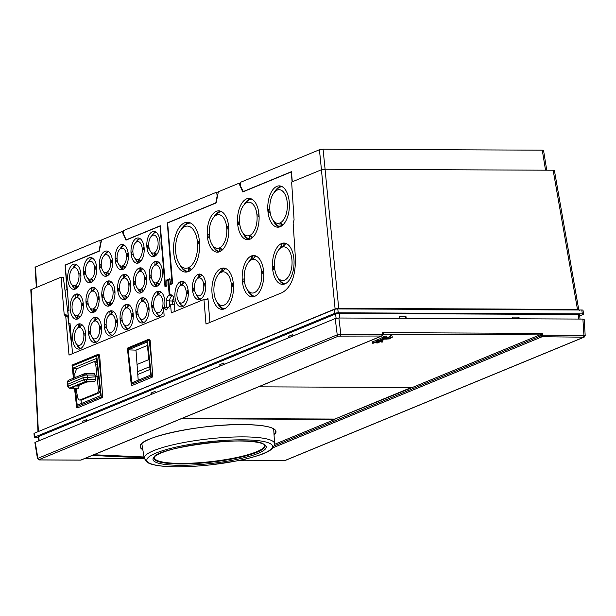 <?xml version="1.0" encoding="UTF-8"?>
<svg xmlns="http://www.w3.org/2000/svg" width="616" height="616" viewBox="0 0 616 616"><rect width="100%" height="100%" fill="white"/><g stroke="black" fill="none" stroke-linecap="round" stroke-linejoin="round"><path stroke-width="0.92" d="M543.166 150.751L542.28 150.173L323.061 149.211L319.427 149.765L321.452 169.77L291.637 182.066L294.086 219.95L293.116 222.715L295.38 257.696C295.765 275.452 291.43 287.064 282.367 292.538L205.998 324.047L203.942 299.438L171.286 312.913L170.601 304.774L174.343 304.789M243.405 191.691L240.594 186.317L240.456 182.344L319.427 149.765M218.287 192.169L216.655 192.161L123.639 230.53L123.778 234.504L126.157 239.863L160.306 225.772L165.55 286.317L166.027 286.34M101.478 240.355L99.838 240.348L35.073 267.213M67.991 310.864L67.922 310.279L68.938 309.863M65.527 265.072L65.096 265.057L66.982 289.528L64.996 290.352M66.982 289.528L67.991 298.36M68.969 310.287L67.922 310.279M65.096 265.057L98.968 251.082L100.339 244.175L99.838 240.348M172.588 301.532L174.082 301.54M292.307 181.789L291.43 171.679L242.974 191.676M167.76 222.9L167.321 222.876L172.01 283.653L170.771 284.145L170.517 283.745L169.731 278.678L168.838 279.048L168.669 280.465L168.168 280.665L167.852 279.471L166.898 279.849L166.959 285.216L165.55 286.317M172.01 283.653L172.488 283.676M167.321 222.876L215.785 202.887L217.155 195.988L216.655 192.161M168.815 280.696L168.168 280.665M126.596 239.878L126.157 239.863M518.41 318.803L518.98 317.117L519.149 318.803M518.98 317.117L512.196 317.086L512.373 318.772M289.643 337.368L288.596 336.29L292.723 334.588L292.908 336.02M288.596 336.29L288.781 337.722M86.517 421.167L86.332 419.727L82.205 421.429L83.252 422.507M82.205 421.429L82.39 422.869M219.981 366.104L219.797 364.672L223.931 362.97L224.109 364.403M151.19 394.486L151.005 393.054L155.132 391.345L155.317 392.785M39.201 440.679L38.639 436.498L335.597 313.991L339.231 313.436L578.37 314.491L579.248 315.069M219.797 364.672L220.844 365.75M151.005 393.054L152.052 394.132M38.369 437.699L35.566 437.683A2.664 0.485 -6.4 0 1 34.296 437.406A2.664 0.485 -6.4 0 1 34.681 437.106L334.634 313.367A2.664 0.485 -6.4 0 1 338.269 312.805L582.32 313.883A2.664 0.485 -6.4 0 1 583.591 314.152A2.664 0.485 -6.4 0 1 583.206 314.46L579.733 315.892M583.591 314.152L583.013 310.264A2.526 0.462 173.6 0 0 581.812 310.01L337.76 308.939A2.526 0.462 173.6 0 0 334.311 309.463L34.365 433.202A2.526 0.462 173.6 0 0 33.995 433.495L34.296 437.406M577.662 309.994A1.332 0.701 90.3 0 1 577.477 309.394L578.362 309.971M338.908 308.939A1.332 0.701 90.3 0 1 338.723 308.339L335.096 308.901A1.332 1.101 67.6 0 1 335.081 309.24M554.03 170.801L553.145 170.224L325.055 169.223L321.421 169.777L335.096 308.901L37.984 431.708M66.952 315.769L66.097 314.776L64.203 314.784L65.281 315.685M64.203 314.784L61.053 277.192L30.8 289.813M65.15 315.715L65.773 316.509L69.007 355.101L164.126 315.862L163.594 307.661L166.459 309.887L170.601 304.774M149.534 339.47L150.15 340.525L152.737 376.153L152.16 377.208L132.209 385.439L131.308 385.108M131.524 384.908L132.209 385.439L131.347 385.3L131.424 384.253L151.374 376.022L152.206 376.692L152.737 376.153M76.885 407.307L77.578 407.838L102.087 397.728A1.232 0.639 -86.9 0 0 102.641 396.281L99.669 355.586L99.061 354.531M77.37 407.869L76.669 407.507M71.987 347.108L67.791 316.501L67.244 315.677M68.268 315.623L63.294 277.2L61.053 277.192M38.369 431.554A1.332 1.101 67.6 0 0 38.369 431.308L31.185 289.512M208.093 300.015L208.015 299.453L203.942 299.438M169.092 308.192L168.753 307.661L163.663 307.638M139.409 379.702L138.169 379.702M150.035 369.415L137.784 374.466M149.734 366.697L137.576 371.71M137.045 364.472L148.933 359.567M128.159 349.865L131.863 382.821L150.666 375.059L146.97 342.111L128.159 349.865L135.99 350.142L138.207 380.203M135.99 350.142L147.347 345.46M94.394 361.777L96.812 360.784M81.073 400.077L81.327 403.534M77.916 368.283L73.058 368.114L74.159 377.924M75.321 388.265L77.223 405.22L100.708 395.534L96.543 358.42L73.058 368.114M99.476 392.276L100.308 391.938M77.578 407.838L76.707 407.7L76.784 406.652L102.641 396.281M152.16 377.208L152.206 376.692M399.384 318.28L399.214 316.585L405.99 316.616L406.16 318.303M405.42 318.303L405.99 316.616M96.997 362.408L95.85 361.785L93.455 361.869L76.615 368.822L74.806 373.504L75.037 377.562M93.455 361.869C94.71 361.577 95.48 362.578 95.773 364.849L98.314 388.504C98.522 390.867 98.036 392.407 96.851 393.124L79.764 400.069L81.92 399.984L88.835 396.935M100.3 391.884L99.7 391.884M99.838 391.576L100.262 391.576M100.154 390.567L98.552 393.131L88.85 397.127M68.422 380.403L67.729 381.897A3.196 0.57 175 0 0 67.267 382.243L67.452 384.392L83.052 377.777L98.583 376.584M81.92 399.984L80.219 399.977C78.963 400.269 78.078 399.299 77.562 397.066L76.007 388.265M94.34 381.512L94.903 381.458L95.588 379.302L95.133 375.036L94.263 373.604L84.9 373.604L87.187 375.005A3.196 0.662 173.9 0 0 82.829 375.668L84.9 373.604L84.169 373.796L85.355 373.565M67.46 384.399L67.806 386.563A3.196 0.616 -9.2 0 1 68.261 386.147L69.408 388.195M83.322 379.933A3.196 0.431 -7 0 1 87.68 379.264L85.786 381.412L83.322 379.933L82.829 375.668L67.729 381.897L67.914 384.022L68.261 386.147L83.322 379.933M87.949 381.55L79.171 385.177L78.602 388.18L78.04 388.234M94.556 381.55L84.454 382.166A1.863 1.548 -112.4 0 1 83.945 382.267L89.035 381.481A1.863 0.986 90.3 0 1 88.819 381.527L88.819 381.527A1.863 0.986 90.3 0 1 88.619 381.489M73.627 386.632A1.863 0.986 90.3 0 1 72.865 388.157C71.056 388.103 70.64 387.834 71.625 387.349A1.863 1.548 67.6 0 0 72.134 387.248L84.454 382.166M77.177 385.169L79.171 385.177M82.606 382.929A3.095 0.57 173.6 0 0 83.483 382.659L85.262 381.928M583.791 319.658L582.905 319.08L338.854 318.01L335.22 318.564L337.221 334.858L340.856 334.303L382.713 334.796L383.568 333.88L382.182 332.655L382.713 334.796A1.332 1.332 0 0 1 381.882 335.959A1.332 1.101 -112.4 0 1 381.527 336.02L338.492 336.12L39.139 459.613A1.332 1.101 67.6 0 1 37.869 458.358L337.221 334.858A1.332 1.101 -112.4 0 0 338.492 336.12M35.266 442.303L34.881 442.619L37.484 458.697L37.869 458.358L35.266 442.303L335.22 318.564M37.484 458.666L39.424 459.936A1.332 0.701 90.3 0 0 39.578 459.906L80.796 460.083A1.332 1.101 67.6 0 0 81.166 460.013A1.332 1.332 0 0 1 80.642 460.113A1.332 0.701 -89.7 0 0 80.796 460.083L381.527 336.02A1.332 0.701 -89.7 0 0 382.074 334.488L382.182 332.655L542.257 333.356L539.839 334.888L383.514 334.195L382.705 334.819M383.568 333.88L382.505 335.119A1.332 1.101 -112.4 0 1 381.889 335.951L81.158 460.013M383.514 334.195L382.875 334.457M334.935 419.026L412.297 387.51L258.558 386.833M274.559 444.328L334.965 419.411L181.227 418.734M412.297 387.51L539.839 334.888L540.987 335.812L542.257 333.356L542.711 335.189L583.93 335.374L584.815 335.951M379.741 341.233L378.57 340.971A117.286 21.46 -6.4 0 1 373.527 343.174L372.372 343.212A139.824 25.587 173.6 0 0 378.201 340.879L377.223 340.679L377.077 339.377L378.509 339.377A180.503 33.025 -6.4 0 0 382.367 337.537L382.721 338.877L382.367 337.537M383.229 337.938L382.613 337.938M386.417 337.322L386.27 336.028L383.629 336.452L383.291 338.454L383.776 337.753L386.417 337.322L385.77 338.13L388.403 338.715L388.257 337.414L386.378 336.998M390.721 335.681L390.867 336.983L392.253 337.275L392.115 335.974L390.721 335.681L388.257 337.414M380.38 340.74L382.621 341.988L382.474 340.687L382.621 342.003C381.219 342.173 380.526 341.98 380.534 341.41L378.486 341.495M377.146 339.963A139.824 25.587 -6.4 0 1 372.226 341.911L372.372 343.212M583.822 337.198L284.469 460.691A1.332 1.101 67.6 0 0 284.831 460.622L584.184 337.129A1.332 1.101 -112.4 0 1 583.822 337.198L542.165 336.729A1.332 0.701 90.3 0 0 542.711 335.189L541.456 335.489L540.432 334.573M273.011 447.763L542.165 336.729A1.332 1.101 -112.4 0 1 540.987 335.812L274.182 445.876M377.223 340.679L377.747 340.455L377.6 339.154M377.747 340.455L378.655 340.679L378.509 339.377M378.655 340.679A180.503 33.025 173.6 0 0 382.505 338.839M382.721 338.877A215.246 39.386 -6.4 0 1 378.971 340.756L379.687 340.833M380.565 339.978L380.95 339.786M381.35 340.633L380.588 340.186C382.667 340.864 379.356 340.194 379.695 340.925L379.595 340.455M380.981 340.009L381.897 339.3M381.45 340.117L383.86 339.07L383.291 338.454M383.398 338.708L383.468 339.247M388.403 338.715L390.867 336.983M392.253 337.275L389.327 338.785M389.343 338.923L383.96 339.177M383.691 339.3L383.36 339.855M383.368 339.924L381.658 339.901M382.482 340.024L381.766 340.494M381.812 339.855L382.521 340.371M381.581 340.448C382.39 341.187 378.594 340.417 380.426 341.133L379.995 340.725M378.801 341.518L378.532 341.865L379.495 341.811M379.402 341.811L378.255 342.065M378.378 342.003L379.117 342.504L378.062 342.481A2.295 0.416 173.6 0 0 377.539 342.473A8.57 1.571 173.6 0 0 377.115 342.896L378.024 342.981L377.962 342.473L378.016 342.973L374.998 342.727C376.253 342.419 376.746 342.473 376.476 342.889A2.449 0.447 173.6 0 0 376.853 342.889L376.807 342.457M376.561 342.45L376.476 342.889M376.853 342.889A11.073 2.025 -6.4 0 1 377.238 342.465L376.153 342.242C377.377 341.895 377.862 341.934 377.593 342.373A3.057 0.562 173.6 0 0 377.993 342.38L378.255 341.949L377.608 341.418M377.708 341.741L377.593 342.373M377.993 342.38L378.255 341.949M377.724 341.749L379.772 341.51M385.223 338.223L384.476 337.999L385.485 337.483C383.591 337.953 383.152 338.423 384.176 338.877C385.216 338.477 385.316 338.184 384.476 337.999L384.469 337.938M383.737 338.407L384.176 338.877L384.068 337.884M386.494 338.615L386.548 339.116C387.387 338.831 387.048 338.569 385.531 338.323L384.399 338.954L387.587 338.946M375.729 342.665L376.222 342.796L375.729 342.665M182.043 418.395L334.827 419.065L411.334 387.502M172.341 295.511A8.254 4.304 92.5 0 0 169.408 300.908L172.549 301.047L172.857 304.781M172.549 301.047A8.316 4.335 92.5 0 1 173.751 297.59A8.447 4.404 -87.5 0 0 170.786 294.764A8.447 4.404 -87.5 0 0 169.977 294.825L168.776 280.172L170.101 279.61M72.519 353.653L70.047 323.454L68.946 323.908L67.883 310.911L68.984 310.456L65.281 265.173L99.338 251.128L101.555 239.947L122.114 231.462L123.677 231.431M122.114 231.462L125.964 240.14L160.014 226.095L164.98 286.771L166.874 285.986L166.851 280.873L168.022 280.48L169.223 295.133A8.447 4.404 -87.5 0 0 166.127 300.762L166.69 307.654M169.885 306.768L169.408 300.908L166.127 300.762M169.223 295.133L172.511 295.411M68.946 323.908L71.564 342.003M88.473 332.64A12.643 6.599 -87.5 0 0 94.664 342.573A12.643 6.599 -87.5 0 0 96.019 342.288A12.643 6.599 -87.5 0 0 101.548 327.242A12.643 6.599 -87.5 0 0 95.78 317.325A12.643 6.599 -87.5 0 0 94.002 317.602A12.643 6.599 -87.5 0 0 88.473 332.64M99.099 297.366A12.643 6.599 -87.5 0 0 93.339 287.441A12.643 6.599 -87.5 0 0 91.553 287.718A12.643 6.599 -87.5 0 0 86.032 302.756A12.643 6.599 -87.5 0 0 92.215 312.689A12.643 6.599 -87.5 0 0 93.578 312.404A12.643 6.599 -87.5 0 0 99.099 297.366M70.209 309.286A12.643 6.599 -87.5 0 0 76.392 319.219A12.643 6.599 -87.5 0 0 77.755 318.926A12.643 6.599 -87.5 0 0 83.276 303.888A12.643 6.599 -87.5 0 0 77.516 293.971A12.643 6.599 -87.5 0 0 75.73 294.24A12.643 6.599 -87.5 0 0 70.209 309.286M80.835 274.005A12.643 6.599 -87.5 0 0 75.067 264.087A12.643 6.599 -87.5 0 0 73.289 264.364A12.643 6.599 -87.5 0 0 67.76 279.402A12.643 6.599 -87.5 0 0 73.951 289.335A12.643 6.599 -87.5 0 0 75.306 289.043A12.643 6.599 -87.5 0 0 80.835 274.005M96.658 267.483A12.643 6.599 -87.5 0 0 90.891 257.557A12.643 6.599 -87.5 0 0 89.112 257.835A12.643 6.599 -87.5 0 0 83.584 272.873A12.643 6.599 -87.5 0 0 89.774 282.806A12.643 6.599 -87.5 0 0 91.129 282.521A12.643 6.599 -87.5 0 0 96.658 267.483M112.482 260.953A12.643 6.599 -87.5 0 0 106.714 251.035A12.643 6.599 -87.5 0 0 104.936 251.305A12.643 6.599 -87.5 0 0 99.407 266.343A12.643 6.599 -87.5 0 0 105.59 276.284A12.643 6.599 -87.5 0 0 106.953 275.991A12.643 6.599 -87.5 0 0 112.482 260.953M101.856 296.227A12.643 6.599 -87.5 0 0 108.039 306.167A12.643 6.599 -87.5 0 0 109.402 305.875A12.643 6.599 -87.5 0 0 114.922 290.837A12.643 6.599 -87.5 0 0 109.163 280.919A12.643 6.599 -87.5 0 0 107.376 281.189A12.643 6.599 -87.5 0 0 101.856 296.227M117.371 320.72A12.643 6.599 -87.5 0 0 111.604 310.803A12.643 6.599 -87.5 0 0 109.825 311.072A12.643 6.599 -87.5 0 0 104.296 326.11A12.643 6.599 -87.5 0 0 110.487 336.051A12.643 6.599 -87.5 0 0 111.843 335.759A12.643 6.599 -87.5 0 0 117.371 320.72M133.195 314.191A12.643 6.599 -87.5 0 0 127.427 304.273A12.643 6.599 -87.5 0 0 125.649 304.543A12.643 6.599 -87.5 0 0 120.12 319.581A12.643 6.599 -87.5 0 0 126.311 329.522A12.643 6.599 -87.5 0 0 127.666 329.229A12.643 6.599 -87.5 0 0 133.195 314.191M130.746 284.307A12.643 6.599 -87.5 0 0 124.986 274.389A12.643 6.599 -87.5 0 0 123.2 274.659A12.643 6.599 -87.5 0 0 117.679 289.697A12.643 6.599 -87.5 0 0 123.862 299.638A12.643 6.599 -87.5 0 0 125.225 299.345A12.643 6.599 -87.5 0 0 130.746 284.307M128.305 254.423A12.643 6.599 -87.5 0 0 122.538 244.506A12.643 6.599 -87.5 0 0 120.759 244.775A12.643 6.599 -87.5 0 0 115.231 259.813A12.643 6.599 -87.5 0 0 121.414 269.754A12.643 6.599 -87.5 0 0 122.776 269.462A12.643 6.599 -87.5 0 0 128.305 254.423M144.121 247.894A12.643 6.599 -87.5 0 0 138.361 237.976A12.643 6.599 -87.5 0 0 136.583 238.253A12.643 6.599 -87.5 0 0 131.054 253.291A12.643 6.599 -87.5 0 0 137.237 263.225A12.643 6.599 -87.5 0 0 138.6 262.94A12.643 6.599 -87.5 0 0 144.121 247.894M146.57 277.778A12.643 6.599 -87.5 0 0 140.81 267.86A12.643 6.599 -87.5 0 0 139.024 268.137A12.643 6.599 -87.5 0 0 133.503 283.175A12.643 6.599 -87.5 0 0 139.686 293.108A12.643 6.599 -87.5 0 0 141.041 292.816A12.643 6.599 -87.5 0 0 146.57 277.778M135.944 313.059A12.643 6.599 -87.5 0 0 142.134 322.992A12.643 6.599 -87.5 0 0 143.489 322.699A12.643 6.599 -87.5 0 0 149.018 307.661A12.643 6.599 -87.5 0 0 143.251 297.744A12.643 6.599 -87.5 0 0 141.472 298.013A12.643 6.599 -87.5 0 0 135.944 313.059M164.472 307.638A12.643 6.599 -87.5 0 0 164.842 301.139A12.643 6.599 -87.5 0 0 159.074 291.214A12.643 6.599 -87.5 0 0 157.296 291.491A12.643 6.599 -87.5 0 0 151.767 306.529A12.643 6.599 -87.5 0 0 157.958 316.462A12.643 6.599 -87.5 0 0 159.313 316.177A12.643 6.599 -87.5 0 0 163.771 310.287M162.393 271.256A12.643 6.599 -87.5 0 0 156.626 261.33A12.643 6.599 -87.5 0 0 154.847 261.608A12.643 6.599 -87.5 0 0 149.318 276.646A12.643 6.599 -87.5 0 0 155.509 286.579A12.643 6.599 -87.5 0 0 156.864 286.294A12.643 6.599 -87.5 0 0 162.393 271.256M159.944 241.372A12.643 6.599 -87.5 0 0 154.185 231.454A12.643 6.599 -87.5 0 0 152.406 231.724A12.643 6.599 -87.5 0 0 146.877 246.762A12.643 6.599 -87.5 0 0 153.061 256.703A12.643 6.599 -87.5 0 0 154.424 256.41A12.643 6.599 -87.5 0 0 159.944 241.372M72.65 339.162A12.643 6.599 -87.5 0 0 78.84 349.103A12.643 6.599 -87.5 0 0 80.196 348.81A12.643 6.599 -87.5 0 0 85.724 333.772A12.643 6.599 -87.5 0 0 79.957 323.854A12.643 6.599 -87.5 0 0 78.178 324.124A12.643 6.599 -87.5 0 0 72.65 339.162M90.567 333.425L89.32 333.941A12.597 6.576 92.5 0 1 89.174 332.655A12.597 6.576 92.5 0 1 89.104 331.346L90.306 330.846M89.32 333.941L90.706 334.065M96.15 342.226A12.459 6.499 92.5 0 1 92.831 338.346M90.359 331.862A8.994 4.689 92.5 0 1 92.762 322.322A8.994 4.689 92.5 0 1 99.661 328.02A8.994 4.689 92.5 0 1 97.382 337.414A8.994 4.689 92.5 0 1 92.1 337.329A8.994 4.689 92.5 0 1 90.359 331.862M101.625 328.867L100.77 329.221A9.717 5.067 -87.5 0 0 100.716 327.897A9.717 5.067 -87.5 0 0 100.562 326.619L101.44 326.257M96.797 317.587L95.38 317.456L95.611 320.297L97.759 318.025M95.611 320.297A9.717 5.067 -87.5 0 0 94.233 320.859L94.002 318.025A12.597 6.576 92.5 0 1 94.687 317.671A12.597 6.576 92.5 0 1 95.38 317.456M93.586 321.375A12.459 6.499 92.5 0 1 94.194 320.374M100.77 329.221L101.625 329.152M92.1 337.329L94.032 340.017A12.112 6.322 -87.5 0 0 96.558 342.019M94.348 287.703L92.931 287.572L93.162 290.413L95.311 288.142M93.162 290.413A9.717 5.067 -87.5 0 0 91.792 290.975L91.553 288.142A12.597 6.576 92.5 0 1 92.238 287.788A12.597 6.576 92.5 0 1 92.931 287.572M91.137 291.491A12.459 6.499 92.5 0 1 91.746 290.49M88.127 303.542L86.871 304.058A12.597 6.576 92.5 0 1 86.733 302.779A12.597 6.576 92.5 0 1 86.663 301.463L87.865 300.962M99.176 298.983L98.329 299.338A9.717 5.067 -87.5 0 0 98.267 298.013A9.717 5.067 -87.5 0 0 98.113 296.735L98.999 296.373M87.919 301.979A8.994 4.689 92.5 0 1 90.313 292.446A8.994 4.689 92.5 0 1 97.213 298.144A8.994 4.689 92.5 0 1 94.933 307.53A8.994 4.689 92.5 0 1 89.651 307.446A8.994 4.689 92.5 0 1 87.919 301.979M89.651 307.446L91.592 310.133A12.112 6.322 -87.5 0 0 93.501 311.881M93.54 312.412L93.324 309.763A9.717 5.067 -87.5 0 0 94.702 309.201L94.895 311.58M95.996 310.433L94.702 309.201M98.329 299.338L99.176 299.268M86.871 304.058L88.257 304.181M93.532 312.266A12.459 6.499 92.5 0 1 90.383 308.462M77.708 318.788A12.459 6.499 92.5 0 1 74.559 314.992M77.724 318.942L77.501 316.293A9.717 5.067 -87.5 0 0 78.879 315.723L79.071 318.11M81.389 304.666A8.994 4.689 92.5 0 1 79.11 314.06A8.994 4.689 92.5 0 1 73.828 313.975A8.994 4.689 92.5 0 1 72.095 308.508A8.994 4.689 92.5 0 1 74.498 298.968A8.994 4.689 92.5 0 1 81.389 304.666M73.828 313.975L75.768 316.663A12.112 6.322 -87.5 0 0 77.678 318.403M80.172 316.963L78.879 315.723M83.353 305.513L82.506 305.867L83.353 305.798M82.506 305.867A9.717 5.067 -87.5 0 0 82.444 304.543A9.717 5.067 -87.5 0 0 82.29 303.264L83.175 302.903M77.339 296.935A9.717 5.067 -87.5 0 0 75.968 297.505L75.737 294.664A12.597 6.576 92.5 0 1 76.415 294.317A12.597 6.576 92.5 0 1 77.108 294.101L77.339 296.935L79.487 294.671M75.314 298.021A12.459 6.499 92.5 0 1 75.922 297.012M78.525 294.232L77.108 294.101M72.873 268.137A12.459 6.499 92.5 0 1 76.253 264.672A12.459 6.499 92.5 0 1 76.523 264.564M80.912 275.629L80.057 275.983A9.717 5.067 -87.5 0 0 79.995 274.659A9.717 5.067 -87.5 0 0 79.841 273.381L80.727 273.019M76.908 264.811A12.112 6.322 -87.5 0 0 74.22 266.582L72.049 269.084A8.994 4.689 92.5 0 1 78.948 274.782A8.994 4.689 92.5 0 1 76.669 284.176A8.994 4.689 92.5 0 1 71.379 284.091A8.994 4.689 92.5 0 1 69.647 278.625A8.994 4.689 92.5 0 1 72.049 269.084M71.379 284.091L73.319 286.779A12.112 6.322 -87.5 0 0 75.229 288.527M75.275 289.058L75.06 286.409A9.717 5.067 -87.5 0 0 76.43 285.847L76.63 288.226M77.731 287.079L76.43 285.847M80.057 275.983L80.912 275.914M75.26 288.904A12.459 6.499 92.5 0 1 72.118 285.108M88.696 261.608A12.459 6.499 92.5 0 1 92.077 258.142A12.459 6.499 92.5 0 1 92.346 258.042M85.678 273.658L84.431 274.174A12.597 6.576 92.5 0 1 84.284 272.896A12.597 6.576 92.5 0 1 84.215 271.579L85.416 271.086M96.727 269.1L95.88 269.454A9.717 5.067 -87.5 0 0 95.819 268.129A9.717 5.067 -87.5 0 0 95.665 266.851L96.55 266.489M85.47 272.095A8.994 4.689 92.5 0 1 87.872 262.562A8.994 4.689 92.5 0 1 94.772 268.26A8.994 4.689 92.5 0 1 92.492 277.647A8.994 4.689 92.5 0 1 87.203 277.562A8.994 4.689 92.5 0 1 85.47 272.095M92.731 258.281A12.112 6.322 -87.5 0 0 90.044 260.052L87.872 262.562M87.203 277.562L89.143 280.249A12.112 6.322 -87.5 0 0 91.053 281.997M91.099 282.528L90.883 279.887A9.717 5.067 -87.5 0 0 92.254 279.317L92.454 281.697M93.555 280.55L92.254 279.317M95.88 269.454L96.735 269.385M84.431 274.174L85.817 274.297M91.083 282.382A12.459 6.499 92.5 0 1 87.942 278.578M104.512 255.086A12.459 6.499 92.5 0 1 107.9 251.613A12.459 6.499 92.5 0 1 108.17 251.513M101.501 267.136L100.254 267.652A12.597 6.576 92.5 0 1 100.108 266.366A12.597 6.576 92.5 0 1 100.038 265.049L101.24 264.557M112.551 262.578L111.704 262.924A9.717 5.067 -87.5 0 0 111.642 261.6A9.717 5.067 -87.5 0 0 111.488 260.329L112.374 259.96M101.294 265.565A8.994 4.689 92.5 0 1 103.696 256.033A8.994 4.689 92.5 0 1 110.595 261.731A8.994 4.689 92.5 0 1 108.316 271.117A8.994 4.689 92.5 0 1 103.026 271.032A8.994 4.689 92.5 0 1 101.294 265.565M108.555 251.759A12.112 6.322 -87.5 0 0 105.867 253.523L103.696 256.033M103.026 271.032L104.966 273.727A12.112 6.322 -87.5 0 0 106.876 275.468M106.922 276.007L106.707 273.358A9.717 5.067 -87.5 0 0 108.077 272.788L108.277 275.175M109.379 274.02L108.077 272.788M111.704 262.924L112.559 262.863M100.254 267.652L101.64 267.767M106.907 275.853A12.459 6.499 92.5 0 1 103.765 272.056M103.95 297.02L102.695 297.536A12.597 6.576 92.5 0 1 102.556 296.25A12.597 6.576 92.5 0 1 102.487 294.933L103.688 294.44M102.695 297.536L104.081 297.651M109.355 305.736A12.459 6.499 92.5 0 1 106.206 301.932M103.742 295.449A8.994 4.689 92.5 0 1 106.137 285.916A8.994 4.689 92.5 0 1 113.036 291.614A8.994 4.689 92.5 0 1 110.757 301.001A8.994 4.689 92.5 0 1 105.475 300.916A8.994 4.689 92.5 0 1 103.742 295.449M114.999 292.461L114.153 292.808A9.717 5.067 -87.5 0 0 114.091 291.483A9.717 5.067 -87.5 0 0 113.937 290.213L114.822 289.843M110.172 281.181L108.755 281.042L108.986 283.884L111.134 281.612M108.986 283.884A9.717 5.067 -87.5 0 0 107.615 284.453L107.376 281.612A12.597 6.576 92.5 0 1 108.062 281.258A12.597 6.576 92.5 0 1 108.755 281.042M106.961 284.969A12.459 6.499 92.5 0 1 107.569 283.961M114.153 292.808L114.999 292.739M111.819 303.904L110.526 302.672L110.718 305.059M109.363 305.89L109.148 303.241A9.717 5.067 -87.5 0 0 110.526 302.672M105.475 300.916L107.415 303.611A12.112 6.322 -87.5 0 0 109.325 305.351M112.62 311.065L111.203 310.926L111.434 313.767L113.583 311.496M111.434 313.767A9.717 5.067 -87.5 0 0 110.056 314.337L109.825 311.496A12.597 6.576 92.5 0 1 110.51 311.142A12.597 6.576 92.5 0 1 111.203 310.926M109.409 314.853A12.459 6.499 92.5 0 1 110.018 313.844M106.391 326.904L105.144 327.419A12.597 6.576 92.5 0 1 104.997 326.134A12.597 6.576 92.5 0 1 104.928 324.817L106.129 324.324M117.448 322.337L116.593 322.692A9.717 5.067 -87.5 0 0 116.532 321.367A9.717 5.067 -87.5 0 0 116.386 320.097L117.263 319.727M106.183 325.333A8.994 4.689 92.5 0 1 108.585 315.8A8.994 4.689 92.5 0 1 115.485 321.498A8.994 4.689 92.5 0 1 113.205 330.884A8.994 4.689 92.5 0 1 107.923 330.8A8.994 4.689 92.5 0 1 106.183 325.333M107.923 330.8L109.856 333.487A12.112 6.322 -87.5 0 0 112.381 335.489M116.593 322.692L117.448 322.622M111.973 335.697A12.459 6.499 92.5 0 1 108.655 331.816M105.144 327.419L106.529 327.535M128.444 304.535L127.027 304.396L127.258 307.238L129.406 304.966M127.258 307.238A9.717 5.067 -87.5 0 0 125.88 307.808L125.649 304.966A12.597 6.576 92.5 0 1 126.334 304.612A12.597 6.576 92.5 0 1 127.027 304.396M125.233 308.323A12.459 6.499 92.5 0 1 125.841 307.315M122.214 320.374L120.967 320.89A12.597 6.576 92.5 0 1 120.821 319.604A12.597 6.576 92.5 0 1 120.751 318.287L121.953 317.794M133.272 315.815L132.417 316.162A9.717 5.067 -87.5 0 0 132.355 314.838A9.717 5.067 -87.5 0 0 132.209 313.567L133.087 313.197M122.006 318.803A8.994 4.689 92.5 0 1 124.409 309.27A8.994 4.689 92.5 0 1 131.308 314.969A8.994 4.689 92.5 0 1 129.029 324.355A8.994 4.689 92.5 0 1 123.739 324.27A8.994 4.689 92.5 0 1 122.006 318.803M123.739 324.27L125.679 326.965A12.112 6.322 -87.5 0 0 128.205 328.959M132.417 316.162L133.272 316.1M127.797 329.175A12.459 6.499 92.5 0 1 124.478 325.294M120.967 320.89L122.353 321.005M125.995 274.651L124.578 274.52L124.809 277.354L126.958 275.082M124.809 277.354A9.717 5.067 -87.5 0 0 123.439 277.924L123.2 275.082A12.597 6.576 92.5 0 1 123.885 274.728A12.597 6.576 92.5 0 1 124.578 274.52M122.784 278.44A12.459 6.499 92.5 0 1 123.392 277.431M119.774 290.49L118.518 291.006A12.597 6.576 92.5 0 1 118.38 289.72A12.597 6.576 92.5 0 1 118.311 288.404L119.512 287.911M130.823 285.932L129.976 286.278A9.717 5.067 -87.5 0 0 129.914 284.962A9.717 5.067 -87.5 0 0 129.76 283.683L130.646 283.322M119.558 288.919A8.994 4.689 92.5 0 1 121.96 279.387A8.994 4.689 92.5 0 1 128.859 285.085A8.994 4.689 92.5 0 1 126.58 294.471A8.994 4.689 92.5 0 1 121.298 294.394A8.994 4.689 92.5 0 1 119.558 288.919M121.298 294.394L123.239 297.081A12.112 6.322 -87.5 0 0 125.148 298.822M125.187 299.361L124.971 296.712A9.717 5.067 -87.5 0 0 126.349 296.142L126.542 298.529M127.643 297.382L126.349 296.142M129.976 286.278L130.823 286.217M118.518 291.006L119.904 291.122M125.179 299.207A12.459 6.499 92.5 0 1 122.03 295.411M120.336 248.556A12.459 6.499 92.5 0 1 123.716 245.083A12.459 6.499 92.5 0 1 123.993 244.983M117.325 260.606L116.078 261.122A12.597 6.576 92.5 0 1 115.931 259.837A12.597 6.576 92.5 0 1 115.862 258.528L117.063 258.027M128.374 256.048L127.527 256.395A9.717 5.067 -87.5 0 0 127.466 255.078A9.717 5.067 -87.5 0 0 127.312 253.8L128.197 253.438M117.117 259.036A8.994 4.689 92.5 0 1 119.519 249.503A8.994 4.689 92.5 0 1 126.419 255.201A8.994 4.689 92.5 0 1 124.139 264.587A8.994 4.689 92.5 0 1 118.849 264.51A8.994 4.689 92.5 0 1 117.117 259.036M124.378 245.23A12.112 6.322 -87.5 0 0 121.691 247.001L119.519 249.503M118.849 264.51L120.79 267.198A12.112 6.322 -87.5 0 0 122.7 268.938M122.746 269.477L122.53 266.828A9.717 5.067 -87.5 0 0 123.901 266.258L124.101 268.645M125.171 267.529L123.901 266.258M127.527 256.395L128.382 256.333M116.078 261.122L117.456 261.238M122.73 269.323A12.459 6.499 92.5 0 1 119.589 265.527M136.159 242.026A12.459 6.499 92.5 0 1 139.539 238.561A12.459 6.499 92.5 0 1 139.817 238.454M133.148 254.077L131.901 254.593A12.597 6.576 92.5 0 1 131.755 253.307A12.597 6.576 92.5 0 1 131.685 251.998L132.887 251.497M144.198 249.519L143.351 249.873A9.717 5.067 -87.5 0 0 143.289 248.548A9.717 5.067 -87.5 0 0 143.135 247.27L144.021 246.908M132.941 252.514A8.994 4.689 92.5 0 1 135.343 242.974A8.994 4.689 92.5 0 1 142.242 248.672A8.994 4.689 92.5 0 1 139.963 258.065A8.994 4.689 92.5 0 1 134.673 257.981A8.994 4.689 92.5 0 1 132.941 252.514M140.202 238.7A12.112 6.322 -87.5 0 0 137.514 240.471L135.343 242.974M134.673 257.981L136.613 260.668A12.112 6.322 -87.5 0 0 138.523 262.416M138.569 262.947L138.354 260.298A9.717 5.067 -87.5 0 0 139.724 259.736L139.924 262.116M141.018 260.968L139.724 259.736M143.351 249.873L144.206 249.803M131.901 254.593L133.279 254.716M138.554 262.793A12.459 6.499 92.5 0 1 135.412 258.997M141.819 268.122L140.402 267.991L140.633 270.832L142.781 268.561M140.633 270.832A9.717 5.067 -87.5 0 0 139.262 271.394L139.024 268.561A12.597 6.576 92.5 0 1 139.709 268.206A12.597 6.576 92.5 0 1 140.402 267.991M138.608 271.91A12.459 6.499 92.5 0 1 139.216 270.909M135.597 283.961L134.342 284.476A12.597 6.576 92.5 0 1 134.203 283.191A12.597 6.576 92.5 0 1 134.134 281.882L135.335 281.381M146.647 279.402L145.799 279.756A9.717 5.067 -87.5 0 0 145.738 278.432A9.717 5.067 -87.5 0 0 145.584 277.154L146.469 276.792M135.381 282.397A8.994 4.689 92.5 0 1 137.784 272.857A8.994 4.689 92.5 0 1 144.683 278.555A8.994 4.689 92.5 0 1 142.404 287.949A8.994 4.689 92.5 0 1 137.122 287.865A8.994 4.689 92.5 0 1 135.381 282.397M137.122 287.865L139.062 290.552A12.112 6.322 -87.5 0 0 140.972 292.3M141.01 292.831L140.794 290.182A9.717 5.067 -87.5 0 0 142.173 289.62L142.365 291.999M143.466 290.852L142.173 289.62M145.799 279.756L146.647 279.687M134.342 284.476L135.728 284.6M141.002 292.677A12.459 6.499 92.5 0 1 137.853 288.881M138.038 313.844L136.791 314.36A12.597 6.576 92.5 0 1 136.644 313.074A12.597 6.576 92.5 0 1 136.575 311.765L137.776 311.265M136.791 314.36L138.177 314.483M143.62 322.645A12.459 6.499 92.5 0 1 140.302 318.765M137.83 312.274A8.994 4.689 92.5 0 1 140.232 302.741A8.994 4.689 92.5 0 1 147.132 308.439A8.994 4.689 92.5 0 1 144.852 317.833A8.994 4.689 92.5 0 1 139.562 317.748A8.994 4.689 92.5 0 1 137.83 312.274M149.095 309.286L148.24 309.64A9.717 5.067 -87.5 0 0 148.179 308.316A9.717 5.067 -87.5 0 0 148.025 307.038L148.91 306.676M144.267 298.005L142.85 297.875L143.081 300.708L145.23 298.444M143.081 300.708A9.717 5.067 -87.5 0 0 141.703 301.278L141.472 298.437A12.597 6.576 92.5 0 1 142.157 298.09A12.597 6.576 92.5 0 1 142.85 297.875M141.056 301.794A12.459 6.499 92.5 0 1 141.665 300.785M148.24 309.64L149.095 309.571M139.562 317.748L141.503 320.435A12.112 6.322 -87.5 0 0 144.029 322.438M157.973 291.56A12.597 6.576 92.5 0 1 158.674 291.345L158.905 294.186A9.717 5.067 -87.5 0 0 157.527 294.748L157.296 291.915A12.597 6.576 92.5 0 1 157.973 291.56M156.88 295.264A12.459 6.499 92.5 0 1 157.488 294.263M153.861 307.315L152.614 307.831A12.597 6.576 92.5 0 1 152.468 306.552A12.597 6.576 92.5 0 1 152.398 305.236L153.6 304.735M160.091 291.476L158.674 291.345M153.654 305.752A8.994 4.689 92.5 0 1 156.056 296.219A8.994 4.689 92.5 0 1 162.955 301.917A8.994 4.689 92.5 0 1 160.676 311.303A8.994 4.689 92.5 0 1 155.386 311.219A8.994 4.689 92.5 0 1 153.654 305.752M158.905 294.186L161.053 291.915M155.386 311.219L157.326 313.906A12.112 6.322 -87.5 0 0 159.852 315.908M159.444 316.116A12.459 6.499 92.5 0 1 156.125 312.235M152.614 307.831L154 307.954M155.532 261.677A12.597 6.576 92.5 0 1 156.225 261.461L156.456 264.303A9.717 5.067 -87.5 0 0 155.078 264.865L154.847 262.031A12.597 6.576 92.5 0 1 155.532 261.677M154.431 265.38A12.459 6.499 92.5 0 1 155.04 264.38M151.413 277.431L150.165 277.947A12.597 6.576 92.5 0 1 150.027 276.669A12.597 6.576 92.5 0 1 149.958 275.352L151.159 274.859M157.642 261.6L156.225 261.461M151.205 275.868A8.994 4.689 92.5 0 1 153.607 266.335A8.994 4.689 92.5 0 1 160.506 272.033A8.994 4.689 92.5 0 1 158.227 281.42A8.994 4.689 92.5 0 1 152.945 281.335A8.994 4.689 92.5 0 1 151.205 275.868M156.456 264.303L158.605 262.031M159.29 284.322L157.996 283.09L158.189 285.47M152.945 281.335L154.886 284.022A12.112 6.322 -87.5 0 0 156.795 285.77M156.834 286.301L156.618 283.66A9.717 5.067 -87.5 0 0 157.996 283.09M150.165 277.947L151.551 278.07M156.826 286.155A12.459 6.499 92.5 0 1 153.677 282.351M148.972 247.555L147.725 248.071A12.597 6.576 92.5 0 1 147.578 246.785A12.597 6.576 92.5 0 1 147.509 245.468L148.71 244.975M151.983 235.505A12.459 6.499 92.5 0 1 155.363 232.032A12.459 6.499 92.5 0 1 155.64 231.932M148.764 245.984A8.994 4.689 92.5 0 1 151.166 236.452A8.994 4.689 92.5 0 1 158.066 242.15A8.994 4.689 92.5 0 1 155.786 251.536A8.994 4.689 92.5 0 1 150.496 251.451A8.994 4.689 92.5 0 1 148.764 245.984M156.025 232.17A12.112 6.322 -87.5 0 0 153.338 233.941L151.166 236.452M156.841 254.439L155.548 253.207L155.748 255.594M147.725 248.071L149.103 248.186M154.377 256.271A12.459 6.499 92.5 0 1 151.236 252.468M150.496 251.451L152.437 254.139A12.112 6.322 -87.5 0 0 154.346 255.886M154.393 256.418L154.177 253.777A9.717 5.067 -87.5 0 0 155.548 253.207M80.326 348.756A12.459 6.499 92.5 0 1 77.008 344.875M85.801 335.397L84.946 335.743A9.717 5.067 -87.5 0 0 84.892 334.426A9.717 5.067 -87.5 0 0 84.739 333.148L85.616 332.786M74.536 338.384A8.994 4.689 92.5 0 1 76.938 328.852A8.994 4.689 92.5 0 1 83.838 334.55A8.994 4.689 92.5 0 1 81.558 343.936A8.994 4.689 92.5 0 1 76.276 343.859A8.994 4.689 92.5 0 1 74.536 338.384M79.787 326.819A9.717 5.067 -87.5 0 0 78.409 327.389L78.178 324.547A12.597 6.576 92.5 0 1 78.863 324.201A12.597 6.576 92.5 0 1 79.556 323.985L79.787 326.819L81.936 324.547M76.276 343.859L78.217 346.546A12.112 6.322 -87.5 0 0 80.734 348.548M77.762 327.905A12.459 6.499 92.5 0 1 78.371 326.896M84.946 335.743L85.801 335.681M80.973 324.116L79.556 323.985M169.931 279.602L170.647 284.415L172.611 283.622L167.644 222.946L216.147 202.934L218.372 191.753L238.931 183.275L242.773 191.953L291.276 171.941L292.092 181.882M174.89 311.426L173.758 297.613M171.625 295.01L169.977 294.825M209.925 322.43L207.977 298.591L205.898 299.445M272.557 268.114A20.675 10.788 -87.5 0 0 282.675 284.369A20.675 10.788 -87.5 0 0 293.932 259.298A20.675 10.788 -87.5 0 0 284.507 243.074A20.675 10.788 -87.5 0 0 272.557 268.114M242.288 280.603A20.675 10.788 -87.5 0 0 252.406 296.85A20.675 10.788 -87.5 0 0 263.663 271.787A20.675 10.788 -87.5 0 0 254.239 255.563A20.675 10.788 -87.5 0 0 242.288 280.603M237.607 223.431A20.675 10.788 -87.5 0 0 247.724 239.686A20.675 10.788 -87.5 0 0 258.99 214.614A20.675 10.788 -87.5 0 0 249.557 198.398A20.675 10.788 -87.5 0 0 237.607 223.431M212.02 293.093A20.675 10.788 -87.5 0 0 222.137 309.34A20.675 10.788 -87.5 0 0 233.395 284.269A20.675 10.788 -87.5 0 0 223.97 268.052A20.675 10.788 -87.5 0 0 212.02 293.093M207.338 235.92A20.675 10.788 -87.5 0 0 217.456 252.175A20.675 10.788 -87.5 0 0 228.713 227.104A20.675 10.788 -87.5 0 0 219.288 210.88A20.675 10.788 -87.5 0 0 207.338 235.92M173.704 252.483A24.933 13.005 -87.5 0 0 185.909 272.079A24.933 13.005 -87.5 0 0 199.484 241.849A24.933 13.005 -87.5 0 0 188.119 222.284A24.933 13.005 -87.5 0 0 173.704 252.483M192.462 289.605A12.828 6.691 -87.5 0 0 198.737 299.684A12.828 6.691 -87.5 0 0 205.721 284.138A12.828 6.691 -87.5 0 0 199.869 274.074A12.828 6.691 -87.5 0 0 192.462 289.605M174.983 296.812A12.828 6.691 -87.5 0 0 181.258 306.899A12.828 6.691 -87.5 0 0 188.242 291.345A12.828 6.691 -87.5 0 0 182.398 281.289A12.828 6.691 -87.5 0 0 174.983 296.812M267.883 210.949A20.675 10.788 -87.5 0 0 278.001 227.196A20.675 10.788 -87.5 0 0 289.258 202.125A20.675 10.788 -87.5 0 0 279.833 185.909A20.675 10.788 -87.5 0 0 267.883 210.949M238.931 183.275L240.486 183.237M274.713 268.884L273.389 269.423A20.636 10.765 92.5 0 1 273.258 268.137A20.636 10.765 92.5 0 1 273.173 266.828L274.474 266.289M273.389 269.423L274.813 269.546M284.161 284.145A20.497 10.695 92.5 0 1 277.824 277.585M277.785 277.539A16.848 8.786 92.5 0 1 274.536 267.298A16.848 8.786 92.5 0 1 279.033 249.441A16.848 8.786 92.5 0 1 291.953 260.114A16.848 8.786 92.5 0 1 287.687 277.693A16.848 8.786 92.5 0 1 277.785 277.539L279.726 280.226A19.966 10.418 -87.5 0 0 285.17 283.768M281.789 246.308A19.966 10.418 -87.5 0 0 281.204 246.931L279.033 249.441M286.94 243.89A19.966 10.418 -87.5 0 0 285.362 244.09L283.214 246.354A17.564 9.163 -87.5 0 0 281.843 246.916L281.597 243.913A20.636 10.765 92.5 0 1 282.967 243.351L283.214 246.354M279.071 249.395A20.497 10.695 92.5 0 1 281.743 245.761M285.362 244.09L285.324 243.566A20.497 10.695 92.5 0 1 285.97 243.428M285.324 243.566L282.967 243.351M244.436 281.366L243.12 281.912A20.636 10.765 92.5 0 1 242.989 280.627A20.636 10.765 92.5 0 1 242.904 279.317L244.198 278.779M243.12 281.912L244.537 282.036M253.892 296.635A20.497 10.695 92.5 0 1 247.555 290.074M247.517 290.028A16.848 8.786 92.5 0 1 244.267 279.787A16.848 8.786 92.5 0 1 248.764 261.931A16.848 8.786 92.5 0 1 261.685 272.603A16.848 8.786 92.5 0 1 257.419 290.182A16.848 8.786 92.5 0 1 247.517 290.028L249.457 292.715A19.966 10.418 -87.5 0 0 254.901 296.257M263.771 273.712L262.816 273.789A17.564 9.163 -87.5 0 0 262.739 272.48A17.564 9.163 -87.5 0 0 262.608 271.186L263.571 270.794M256.672 256.379A19.966 10.418 -87.5 0 0 255.093 256.572L252.945 258.835A17.564 9.163 -87.5 0 0 251.567 259.405L251.32 256.402A20.636 10.765 92.5 0 1 252.699 255.833L252.945 258.835M251.52 258.789A19.966 10.418 -87.5 0 0 250.935 259.421L248.764 261.931M263.764 273.396L262.816 273.789M255.093 256.572L255.055 256.056A20.497 10.695 92.5 0 1 255.702 255.91M255.055 256.056L252.699 255.833M248.802 261.885A20.497 10.695 92.5 0 1 251.474 258.25M239.763 224.201L238.438 224.748A20.636 10.765 92.5 0 1 238.315 223.454A20.636 10.765 92.5 0 1 238.23 222.145L239.524 221.614M238.438 224.748L239.863 224.871M249.21 239.462A20.497 10.695 92.5 0 1 242.873 232.91M257.011 215.431A16.848 8.786 92.5 0 1 252.737 233.017A16.848 8.786 92.5 0 1 242.843 232.863A16.848 8.786 92.5 0 1 239.585 222.615A16.848 8.786 92.5 0 1 244.09 204.758A16.848 8.786 92.5 0 1 257.011 215.431M242.843 232.863L244.783 235.551A19.966 10.418 -87.5 0 0 249.904 239.062M249.919 239.224L249.688 236.436A17.564 9.163 -87.5 0 0 251.066 235.874L252.66 237.383M259.097 216.547L258.142 216.616A17.564 9.163 -87.5 0 0 258.058 215.307A17.564 9.163 -87.5 0 0 257.927 214.022L258.889 213.621M259.082 216.231L258.142 216.616M251.99 199.207A19.966 10.418 -87.5 0 0 246.254 202.256L244.09 204.758M244.129 204.72A20.497 10.695 92.5 0 1 251.02 198.745M251.066 235.874L251.282 238.5M223.623 309.124A20.497 10.695 92.5 0 1 217.279 302.564M233.495 285.886L232.548 286.271A17.564 9.163 -87.5 0 0 232.471 284.962A17.564 9.163 -87.5 0 0 232.332 283.676L233.302 283.275M231.416 285.085A16.848 8.786 92.5 0 1 227.142 302.672A16.848 8.786 92.5 0 1 217.248 302.518A16.848 8.786 92.5 0 1 213.998 292.269A16.848 8.786 92.5 0 1 218.495 274.413A16.848 8.786 92.5 0 1 231.416 285.085M217.248 302.518L219.188 305.205A19.966 10.418 -87.5 0 0 224.632 308.747M233.502 286.201L232.548 286.271M218.534 274.374A20.497 10.695 92.5 0 1 221.206 270.74M221.252 271.279A19.966 10.418 -87.5 0 0 220.667 271.91L218.495 274.413M226.403 268.861A19.966 10.418 -87.5 0 0 224.825 269.061L224.778 268.538A20.497 10.695 92.5 0 1 225.425 268.399M224.778 268.538L222.43 268.322L222.676 271.325A17.564 9.163 -87.5 0 0 221.298 271.895L221.052 268.892A20.636 10.765 92.5 0 1 222.43 268.322M224.825 269.061L222.676 271.325M209.494 236.69L208.17 237.229A20.636 10.765 92.5 0 1 208.039 235.943A20.636 10.765 92.5 0 1 207.954 234.634L209.255 234.103M208.17 237.229L209.594 237.36M218.942 251.952A20.497 10.695 92.5 0 1 212.605 245.391M212.566 245.345A16.848 8.786 92.5 0 1 209.317 235.104A16.848 8.786 92.5 0 1 213.814 217.248A16.848 8.786 92.5 0 1 226.734 227.92A16.848 8.786 92.5 0 1 222.468 245.507A16.848 8.786 92.5 0 1 212.566 245.345L214.507 248.04A19.966 10.418 -87.5 0 0 219.635 251.544M219.65 251.713L219.419 248.926A17.564 9.163 -87.5 0 0 220.798 248.356L222.384 249.873M228.821 229.029L227.866 229.106A17.564 9.163 -87.5 0 0 227.789 227.797A17.564 9.163 -87.5 0 0 227.658 226.511L228.621 226.111M221.721 211.696A19.966 10.418 -87.5 0 0 215.985 214.738L213.814 217.248M228.813 228.721L227.866 229.106M213.852 217.202A20.497 10.695 92.5 0 1 220.751 211.234M220.798 248.356L221.013 250.982M187.387 271.895A24.755 12.913 92.5 0 1 179.595 264.264M188.558 271.525L188.327 268.745A21.822 11.388 -87.5 0 0 189.705 268.183L189.921 270.824M189.705 268.183L191.36 269.754M199.599 243.774L198.645 243.851A21.822 11.388 -87.5 0 0 198.56 242.542A21.822 11.388 -87.5 0 0 198.429 241.249L199.392 240.856M197.505 242.665A21.106 11.011 92.5 0 1 192.154 264.695A21.106 11.011 92.5 0 1 179.756 264.495A21.106 11.011 92.5 0 1 175.683 251.667A21.106 11.011 92.5 0 1 181.32 229.298A21.106 11.011 92.5 0 1 197.505 242.665M179.756 264.495L181.697 267.19A24.224 12.636 -87.5 0 0 188.55 271.494M190.76 223.108A24.224 12.636 -87.5 0 0 183.491 226.788L181.32 229.298M181.135 229.514A24.755 12.913 92.5 0 1 189.574 222.607M199.584 243.459L198.645 243.851M194.648 290.359L193.301 290.914A12.782 6.668 92.5 0 1 193.162 289.628A12.782 6.668 92.5 0 1 193.093 288.311L194.386 287.78M193.301 290.914L194.795 291.045M200.223 299.345A12.643 6.599 92.5 0 1 196.627 294.879M196.173 294.255A8.994 4.689 92.5 0 1 194.44 288.788A8.994 4.689 92.5 0 1 196.843 279.256A8.994 4.689 92.5 0 1 203.742 284.954A8.994 4.689 92.5 0 1 201.463 294.34A8.994 4.689 92.5 0 1 196.173 294.255L198.113 296.95A12.112 6.322 -87.5 0 0 200.847 299.006M205.798 285.762L204.851 286.147L205.798 286.078M204.851 286.147A9.717 5.067 -87.5 0 0 204.789 284.831A9.717 5.067 -87.5 0 0 204.635 283.553L205.613 283.144M200.908 274.343L199.445 274.205L199.692 277.223L201.84 274.952M199.692 277.223A9.717 5.067 -87.5 0 0 198.314 277.793L198.067 274.775A12.782 6.668 92.5 0 1 199.445 274.205M197.343 278.678A12.643 6.599 92.5 0 1 198.26 277.1M182.752 306.552A12.643 6.599 92.5 0 1 179.148 302.086M188.319 292.97L187.372 293.355A9.717 5.067 -87.5 0 0 187.318 292.038A9.717 5.067 -87.5 0 0 187.164 290.76L188.142 290.359M186.263 292.161A8.994 4.689 92.5 0 1 183.984 301.547A8.994 4.689 92.5 0 1 178.702 301.47A8.994 4.689 92.5 0 1 176.961 295.996A8.994 4.689 92.5 0 1 179.364 286.463A8.994 4.689 92.5 0 1 186.263 292.161M178.702 301.47L180.642 304.158A12.112 6.322 -87.5 0 0 183.376 306.214M187.372 293.355L188.319 293.285M179.872 285.886A12.643 6.599 92.5 0 1 180.781 284.315M182.213 284.43A9.717 5.067 -87.5 0 0 180.834 285L180.588 281.982A12.782 6.668 92.5 0 1 181.966 281.412L182.213 284.43L184.353 282.082M183.429 281.55L181.966 281.412M270.031 211.712L268.707 212.258A20.636 10.765 92.5 0 1 268.584 210.965A20.636 10.765 92.5 0 1 268.499 209.663L269.793 209.124M268.707 212.258L270.131 212.381M279.479 226.981A20.497 10.695 92.5 0 1 273.142 220.42M273.111 220.374A16.848 8.786 92.5 0 1 269.862 210.133A16.848 8.786 92.5 0 1 274.359 192.277A16.848 8.786 92.5 0 1 287.279 202.941A16.848 8.786 92.5 0 1 283.006 220.528A16.848 8.786 92.5 0 1 273.111 220.374L275.052 223.061A19.966 10.418 -87.5 0 0 280.172 226.573M280.188 226.734L279.957 223.955A17.564 9.163 -87.5 0 0 281.335 223.385L282.929 224.894M282.267 186.717A19.966 10.418 -87.5 0 0 276.53 189.767L274.359 192.277M274.397 192.231A20.497 10.695 92.5 0 1 281.289 186.255M281.335 223.385L281.55 226.01M36.737 287.225L35.459 266.913M170.832 284.138L171.31 284.161M167.175 280.488L166.659 280.465M166.898 279.849L168.106 279.903M169.077 279.702L168.599 279.687M168.838 279.048L170.047 279.102M542.28 150.173L545.53 170.193M325.086 169.223L323.061 149.211M336.105 318.303L335.589 313.998M337.76 308.939L338.269 312.805M334.634 313.367L334.311 309.463M34.365 433.202L34.681 437.106M582.32 313.883L581.812 310.01M325.055 169.223L338.723 308.339L577.477 309.394L553.145 170.224M65.396 315.715L67.106 315.7M67.791 316.501L65.773 316.509M102.087 397.728A1.332 1.101 -112.4 0 1 101.294 396.542L96.735 355.856L72.218 365.973L73.589 378.162M74.721 388.265L76.784 406.652M101.863 385.092L98.552 355.578L96.735 355.856A1.332 1.101 -112.4 0 1 97.713 354.562A1.332 0.701 90.3 0 1 97.867 354.531A1.332 0.701 90.3 0 1 98.552 355.578L99.669 355.586M73.204 364.672A1.332 1.101 67.6 0 0 72.218 365.973L73.389 378.247M98.021 354.562L98.883 354.57M151.374 376.022L147.424 340.794L127.474 349.026L131.424 384.253M128.459 347.732A1.332 1.101 67.6 0 0 127.474 349.026L131.308 385.085M148.71 339.501L149.365 339.508M150.15 340.525L147.424 340.794A1.332 1.101 -112.4 0 1 148.41 339.501A1.332 0.701 90.3 0 1 148.556 339.47A1.332 0.701 90.3 0 1 149.241 340.517L151.921 364.441M578.77 319.065L578.37 314.491M339.231 313.436L339.77 318.01M98.314 388.504L99.923 388.511M98.552 393.131L96.851 393.124M97.266 364.857L95.773 364.849M95.133 375.036L87.187 375.005L87.68 379.264L95.588 379.302M94.903 381.458L85.786 381.412L69.354 388.195L78.471 388.234M89.035 381.481L94.772 381.512M71.625 387.349L83.945 382.267M78.602 388.18L72.865 388.157M75.144 386.009L79.287 386.024M141.819 443.651L144.252 458.289A65.566 11.997 -6.4 0 1 200.662 439.847A65.566 11.997 -6.4 0 1 272.719 441.148A65.566 11.997 -6.4 0 1 272.796 441.195A65.566 11.997 -6.4 0 1 274.559 443.674L273.697 428.859M148.602 462.678A63.225 11.565 -6.4 0 1 148.533 462.631A63.225 11.565 -6.4 0 1 194.964 443.589A63.225 11.565 -6.4 0 1 270.74 443.943A63.225 11.565 -6.4 0 1 270.801 443.99A63.225 11.565 -6.4 0 1 224.37 463.032A63.225 11.565 -6.4 0 1 148.602 462.678M154.601 461.592A56.995 10.426 -6.4 0 1 154.531 461.546A56.995 10.426 -6.4 0 1 196.404 444.382A56.995 10.426 -6.4 0 1 264.703 444.706A56.995 10.426 -6.4 0 1 264.764 444.744A56.995 10.426 -6.4 0 1 222.892 461.915A56.995 10.426 -6.4 0 1 154.601 461.592M155.463 460.275A55.91 10.233 173.6 0 0 155.525 460.321A55.91 10.233 173.6 0 0 155.594 460.368A55.91 10.233 173.6 0 0 217.533 461.353A55.91 10.233 173.6 0 0 265.042 445.553L264.048 444.506C254.069 434.242 151.498 447.878 153.954 458.019A55.91 10.233 173.6 0 0 155.463 460.275M154.462 457.018A55.425 10.141 173.6 0 0 155.94 459.798A55.425 10.141 173.6 0 0 156.01 459.844A55.425 10.141 173.6 0 0 218.711 460.645A55.425 10.141 173.6 0 0 264.326 444.698M85.316 458.296L144.306 458.558L85.239 458.327M80.496 460.083A1.332 0.701 -89.7 0 0 80.642 460.113L39.424 459.936A1.332 0.701 90.3 0 1 39.239 459.882M39.578 459.906L39.139 459.613M93.901 454.754L144.036 456.987A398.483 72.911 -6.4 0 1 93.925 454.747M274.058 435.004A68.338 12.505 173.6 0 0 243.405 424.586A68.338 12.505 173.6 0 0 166.836 433.633A68.338 12.505 173.6 0 0 142.827 449.718M340.309 335.843A1.332 0.701 90.3 0 0 340.856 334.303L338.854 318.01M582.905 319.08L583.93 335.374A1.332 0.701 -89.7 0 1 583.383 336.913M246.13 458.851L241.434 460.791L284.469 460.691M240.386 460.144A1.332 1.101 67.6 0 0 241.434 460.791A1.332 0.701 90.3 0 1 241.28 460.822A1.332 0.701 90.3 0 1 240.964 460.683M383.776 337.753L383.629 336.452M92.646 455.27A400.877 73.35 173.6 0 0 144.129 457.519M93.293 455.008A400.616 73.304 173.6 0 0 144.075 457.211M274.028 434.542A68.068 12.459 173.6 0 0 275.683 431.2C274.497 427.127 263.725 424.925 243.374 424.593C200.908 423.739 137.022 437.83 140.402 446.377A68.068 12.459 173.6 0 0 142.75 449.264M35.073 267.175L36.344 287.387M171.279 284.168L170.771 284.145M543.543 150.404L546.754 170.201M38.246 436.806L38.8 440.848M65.319 315.692L67.229 315.677M30.8 289.766L37.984 431.631M554.408 170.447L578.747 309.679L579.333 310.487M99.03 354.539L97.867 354.531A1.332 1.332 0 0 0 97.351 354.631L72.842 364.741A1.332 1.332 0 0 0 72.026 366.12M74.513 388.265L76.669 407.484M127.281 349.18A1.332 1.332 0 0 1 128.097 347.801L148.048 339.57A1.332 1.332 0 0 1 148.556 339.47L149.511 339.478M579.633 314.761L580.01 319.073M67.806 386.563L69.377 388.242L78.255 388.28M67.267 382.243L68.145 380.403L84.169 373.796M144.252 458.289L147.162 462.277C154.986 467.49 181.697 467.998 210.687 464.841L236.198 460.999C245.029 459.274 252.568 457.372 258.797 455.278C269.1 452.167 274.351 448.294 274.559 443.674M585.2 335.681L584.176 319.396M584.184 337.129L585.2 335.643M240.155 460.198A1.332 1.332 0 0 0 241.28 460.822L284.831 460.622M377.824 341.803L377.87 342.25M92.762 322.322L94.217 320.643M90.313 292.446L91.769 290.76M74.498 298.968L75.945 297.289M106.137 285.916L107.592 284.238M108.585 315.8L110.041 314.122M124.409 309.27L125.864 307.592M121.96 279.387L123.416 277.708M137.784 272.857L139.239 271.179M140.232 302.741L141.688 301.062M156.056 296.219L157.511 294.533M153.607 266.335L155.063 264.649M76.938 328.852L78.394 327.173M196.843 279.256L198.298 277.577M179.364 286.463L180.819 284.785"/></g></svg>
